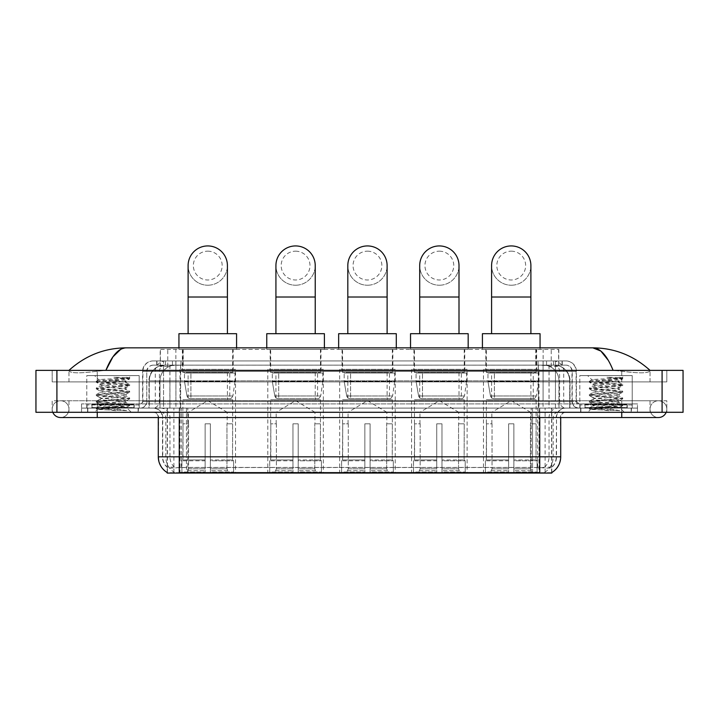 <?xml version="1.0" encoding="UTF-8"?>
<svg xmlns="http://www.w3.org/2000/svg" width="719" height="719" viewBox="0 0 719 719"><rect width="100%" height="100%" fill="white"/><g stroke="black" fill="none" stroke-linecap="round" stroke-linejoin="round"><path stroke-width="0.54" stroke-dasharray="3.6 2.7" d="M539.007 369.323L483.474 369.323L539.007 369.323L539.007 473.066L483.474 473.066L539.007 473.066M483.474 369.323L483.474 473.066M323.343 369.323L267.81 369.323L323.343 369.323L323.343 473.066L267.81 473.066L323.343 473.066M267.81 369.323L267.81 473.066M395.234 369.323L339.692 369.323L395.234 369.323L395.234 473.066L339.692 473.066L395.234 473.066M339.692 369.323L339.692 473.066M467.125 369.323L411.583 369.323L467.125 369.323L467.125 473.066L411.583 473.066L467.125 473.066M411.583 369.323L411.583 473.066M235.526 369.323L179.993 369.323L235.526 369.323L235.526 473.066L179.993 473.066L235.526 473.066M179.993 369.323L179.993 473.066M553.891 365.135L556.614 365.324C558.582 365.908 559.256 366.286 558.618 366.447L551.23 366.447L547.015 365.54L538.342 365.153L180.658 365.153L171.985 365.54L167.77 366.447L160.382 366.447L160.139 349.416L558.861 349.416L160.139 349.416M555.715 365.198A15.719 15.719 0 0 1 570.023 380.854L570.023 408.095L148.977 408.095L570.023 408.095M160.139 366.339L163.285 365.198L170.214 365.135L165.109 365.135M163.285 365.198A15.719 15.719 0 0 0 148.977 380.854L149.3 408.095M167.203 473.066L551.797 473.066M167.203 472.554L167.203 408.095L551.797 408.095L167.203 408.095M233.172 349.416L182.347 349.416L233.172 349.416L233.172 369.323L182.347 369.323L233.172 369.323M182.347 349.416L182.347 369.323M464.762 349.416L413.937 349.416L464.762 349.416L464.762 369.323L413.937 369.323L464.762 369.323M413.937 349.416L413.937 369.323M392.88 349.416L342.055 349.416L392.88 349.416L392.88 369.323L342.055 369.323L392.88 369.323M342.055 349.416L342.055 369.323M320.989 349.416L270.164 349.416L320.989 349.416L320.989 369.323L270.164 369.323L320.989 369.323M270.164 349.416L270.164 369.323M536.653 349.416L485.828 349.416L536.653 349.416L536.653 369.323L485.828 369.323L536.653 369.323M485.828 349.416L485.828 369.323M558.861 349.416L558.618 366.447L558.618 349.416M170.214 365.135L548.786 365.135M138.39 408.095L87.565 408.095L138.39 408.095L138.39 412.293L87.565 412.293L138.39 412.293M87.565 408.095L87.565 412.293M631.435 408.095L580.61 408.095L631.435 408.095L631.435 412.293L580.61 412.293L631.435 412.293M580.61 408.095L580.61 412.293M138.911 404.95L87.035 404.95L138.911 404.95L138.911 408.095L87.035 408.095L138.911 408.095M87.035 404.95L87.035 408.095M631.965 404.95L580.089 404.95L631.965 404.95L631.965 408.095L580.089 408.095L631.965 408.095M580.089 404.95L580.089 408.095M539.744 472.644C546.305 473.174 550.278 473.174 551.644 472.644L167.356 472.644C168.722 473.174 172.686 473.174 179.256 472.644M532.536 472.59L532.536 456.826L158.611 456.826A18.334 18.056 -90 0 0 167.203 472.446L167.356 467.512C168.713 468.285 172.686 468.285 179.256 467.512L539.744 467.512C546.305 468.285 550.269 468.285 551.644 467.512A14.146 14.146 0 0 0 556.515 456.826L186.464 456.826L186.464 472.59M551.644 472.644L551.797 467.206A14.146 13.931 90 0 0 556.254 456.826L556.515 417.532A9.428 9.428 0 0 1 565.943 408.095L153.057 408.095L565.943 408.095M167.356 467.512A14.146 14.146 0 0 1 162.485 456.826L162.485 417.532L560.703 417.532A5.24 5.24 0 0 1 565.943 412.293L153.057 412.293L565.943 412.293M584.808 408.095L627.247 408.095L584.808 408.095L584.808 404.95L627.247 404.95L584.808 404.95M627.247 408.095L627.247 404.95M91.753 408.095L134.192 408.095L91.753 408.095L91.753 404.95L134.192 404.95L91.753 404.95M134.192 408.095L134.192 404.95M637.465 408.095L81.535 408.095L637.465 408.095L637.465 412.293L81.535 412.293L637.465 412.293L637.465 408.095L621.746 408.095L637.465 408.095L637.465 412.293L637.465 403.907L81.535 403.907L637.465 403.907L637.465 408.095M551.797 467.206L544.678 467.116C542.611 467.79 538.567 467.898 532.536 467.431L186.464 467.431C180.442 467.898 176.398 467.79 174.322 467.116L167.203 467.206A14.146 13.931 -90 0 1 162.746 456.826L179.256 456.826L179.256 417.532L162.485 417.532C161.928 411.798 158.782 408.653 153.057 408.095M81.535 412.293L81.535 408.095L81.535 412.293L81.535 408.095L621.746 408.095L81.535 408.095L81.535 412.293L621.746 412.293L81.535 412.293M156.724 360.938L562.276 360.938L156.724 360.938L156.724 365.135L562.276 365.135L156.724 365.135M565.943 365.135L153.057 365.135L565.943 365.135A6.291 6.291 0 0 1 572.234 371.417L572.234 401.283L142.578 401.283A2.615 2.615 0 0 1 139.953 403.907L579.047 403.907L139.953 403.907M153.057 360.938L565.943 360.938L153.057 360.938A10.479 10.479 0 0 0 142.578 371.417L572.234 371.417L146.766 371.417L146.766 401.283A6.813 6.813 0 0 1 139.953 408.095L579.047 408.095L139.953 408.095M565.943 360.938A10.479 10.479 0 0 1 576.422 371.417L576.422 401.283L543.088 401.283L543.088 403.907M626.986 403.907L585.068 403.907L626.986 403.907L626.986 408.095L585.068 408.095L626.986 408.095M585.068 403.907L585.068 408.095M133.932 403.907L92.014 403.907L133.932 403.907L133.932 408.095L92.014 408.095L133.932 408.095M92.014 403.907L92.014 408.095M81.535 403.907L81.535 408.095L81.535 403.907M87.826 408.095L138.12 408.095L87.826 408.095L87.826 412.293L138.12 412.293L87.826 412.293M138.12 408.095L138.12 412.293M134.453 408.095L91.493 408.095L134.453 408.095A0.521 0.521 0 0 1 133.932 407.574L92.014 407.574L133.932 407.574L133.932 404.429A0.521 0.521 0 0 1 134.453 403.907L91.493 403.907L134.453 403.907M91.493 408.095A0.521 0.521 0 0 0 92.014 407.574L92.014 404.429A0.521 0.521 0 0 0 91.493 403.907M139.171 403.907L139.171 375.615L139.171 408.095L86.774 408.095L86.774 375.615L139.171 375.615L86.774 375.615L139.171 375.615L86.774 375.615L86.774 403.907L139.171 403.907L86.774 403.907M126.76 410.648L107.095 407.053L126.391 407.367C127.685 408.122 96.876 408.823 97.451 409.471L126.76 410.648L96.274 407.961L129.672 404.635L96.274 401.31L129.672 397.984L96.274 394.659L129.672 391.325L96.274 387.999L129.672 384.674L96.274 381.349L98.871 379.848C97.532 379.093 129.797 378.392 129.186 377.736L113.917 377.25C122.005 378.293 126.041 379.497 126.032 380.854L112.047 380.854L98.871 379.848L94.638 375.615L131.316 375.615L94.638 375.615M96.364 381.241L129.672 378.023L129.159 377.673L131.316 375.615M124.639 407.053C119.255 406.1 99.114 405.165 99.878 404.222C99.069 403.116 126.877 402.002 126.077 400.896C126.877 399.782 99.069 398.677 99.878 397.562C99.069 396.457 126.877 395.342 126.077 394.237C126.877 393.131 99.069 392.017 99.878 390.911C99.069 389.806 126.877 388.691 126.077 387.586L126.077 389.249L129.582 391.226M115.876 410.648L96.274 408.796L129.672 405.471L96.274 402.137L129.672 398.811L96.274 395.486L129.582 392.259L126.077 394.237L126.077 395.899C126.877 394.794 99.069 393.679 99.878 392.574C99.069 391.469 126.877 390.354 126.077 389.249C126.877 388.143 99.069 387.029 99.878 385.923L96.364 387.901M129.582 392.259L96.274 388.835L129.582 385.609L126.077 387.586C126.877 386.48 99.069 385.366 99.878 384.261L99.878 385.923C99.069 384.818 126.877 383.703 126.077 382.598L129.582 384.566M129.582 385.609L96.364 382.283L99.878 384.261C99.069 383.146 126.877 382.041 126.077 380.926L126.077 382.598C125.169 382.023 120.495 381.438 112.047 380.854M129.582 398.919L126.077 400.896L126.077 402.559C126.877 401.454 99.069 400.339 99.878 399.234C99.069 398.119 126.877 397.014 126.077 395.899L129.582 397.877M96.364 388.934L99.995 391.046L99.878 392.574L96.364 394.551M107.095 407.053L99.878 405.884C99.069 404.779 126.877 403.665 126.077 402.559L129.582 404.536M96.364 395.594L99.995 397.697L99.878 399.234L96.364 401.202M96.364 402.245L99.995 404.357L99.878 405.884L96.364 407.862M96.364 382.283L129.582 378.958L126.032 380.854M129.582 405.57L126.355 407.448L131.316 412.293L94.638 412.293L131.316 412.293M96.364 408.895L97.478 409.542L94.638 412.293M129.582 377.915L125.546 377.25M129.582 378.958L113.917 377.25M580.88 408.095L631.174 408.095L580.88 408.095L580.88 412.293L631.174 412.293L580.88 412.293M631.174 408.095L631.174 412.293M627.507 408.095L584.547 408.095L627.507 408.095A0.521 0.521 0 0 1 626.986 407.574L585.068 407.574L626.986 407.574L626.986 404.429A0.521 0.521 0 0 1 627.507 403.907L584.547 403.907L627.507 403.907M584.547 408.095A0.521 0.521 0 0 0 585.068 407.574L585.068 404.429A0.521 0.521 0 0 0 584.547 403.907M632.226 403.907L632.226 375.615L632.226 408.095L579.829 408.095L579.829 375.615L632.226 375.615L579.829 375.615L632.226 375.615L579.829 375.615L579.829 403.907L632.226 403.907L579.829 403.907M619.814 410.648L600.149 407.053L619.445 407.367C620.74 408.122 589.931 408.823 590.506 409.471L619.814 410.648L589.328 407.961L622.726 404.635L589.328 401.31L622.726 397.984L589.328 394.659L622.726 391.325L589.328 387.999L622.726 384.674L589.328 381.349L591.926 379.848C590.587 379.093 622.843 378.392 622.241 377.736L606.971 377.25C615.06 378.293 619.095 379.497 619.086 380.854L605.101 380.854L591.926 379.848L587.684 375.615L624.362 375.615L587.684 375.615M589.418 381.241L622.726 378.023L622.214 377.673L624.362 375.615M617.693 407.053C612.309 406.1 592.168 405.165 592.923 404.222C592.123 403.116 619.931 402.002 619.122 400.896C619.931 399.782 592.123 398.677 592.923 397.562C592.123 396.457 619.931 395.342 619.122 394.237C619.931 393.131 592.123 392.017 592.923 390.911C592.123 389.806 619.931 388.691 619.122 387.586L619.122 389.249L622.636 391.226M608.93 410.648L589.328 408.796L622.726 405.471L589.328 402.137L622.726 398.811L589.328 395.486L622.636 392.259L619.122 394.237L619.122 395.899C619.931 394.794 592.123 393.679 592.923 392.574C592.123 391.469 619.931 390.354 619.122 389.249C619.931 388.143 592.123 387.029 592.923 385.923L589.418 387.901M622.636 392.259L589.328 388.835L622.636 385.609L619.122 387.586C619.931 386.48 592.123 385.366 592.923 384.261L592.923 385.923C592.123 384.818 619.931 383.703 619.122 382.598L622.636 384.566M622.636 385.609L589.418 382.283L592.923 384.261C592.123 383.146 619.931 382.041 619.122 380.926L619.122 382.598C618.223 382.023 613.55 381.438 605.101 380.854M622.636 398.919L619.122 400.896L619.122 402.559C619.931 401.454 592.123 400.339 592.923 399.234C592.123 398.119 619.931 397.014 619.122 395.899L622.636 397.877M589.418 388.934L593.049 391.046L592.923 392.574L589.418 394.551M600.149 407.053L592.923 405.884C592.123 404.779 619.931 403.665 619.122 402.559L622.636 404.536M589.418 395.594L593.049 397.697L592.923 399.234L589.418 401.202M589.418 402.245L593.049 404.357L592.923 405.884L589.418 407.862M589.418 382.283L622.636 378.958L619.086 380.854M622.636 405.57L619.41 407.448L624.362 412.293L587.684 412.293L624.362 412.293M589.418 408.895L590.533 409.542L587.684 412.293M622.636 377.915L618.601 377.25M622.636 378.958L606.971 377.25M207.755 285.227A19.647 19.647 0 0 0 227.411 265.581A19.647 19.647 0 0 1 207.755 285.227A19.647 19.647 0 0 0 227.411 265.581A19.647 19.647 0 0 0 207.755 245.934A19.647 19.647 0 0 0 188.108 265.581A19.647 19.647 0 0 0 207.755 285.227A19.647 19.647 0 0 1 188.108 265.581M207.755 251.174A14.407 14.407 0 0 1 222.171 265.581A14.407 14.407 0 0 1 207.755 279.988A14.407 14.407 0 0 1 193.348 265.581A14.407 14.407 0 0 1 207.755 251.174M188.108 333.697L227.411 333.697L188.108 333.697M188.369 423.815L188.369 412.293L227.15 412.293L207.755 400.645L188.369 412.293L227.15 412.293L227.15 423.815M226.97 468.842L226.97 423.815L226.97 468.842L227.743 470.693L230.134 473.066L210.379 473.066L232.561 473.066L210.379 473.066L210.379 472.024L233.612 472.024L210.379 472.024L210.379 460.807L233.612 460.807L210.379 460.807L210.379 459.971L232.776 459.971L210.379 459.971L210.379 473.066L232.561 473.066L233.612 472.024L233.612 460.807L232.507 459.971L232.65 423.815L232.507 459.971L233.612 460.807L233.612 472.024L232.561 473.066L230.134 473.066L227.743 470.693L226.97 468.842L210.379 468.842L210.379 473.066L210.379 423.815L210.379 468.842L226.97 468.842M205.14 423.815L210.379 423.815L205.14 423.815L205.14 459.971L183.012 459.971L205.14 459.971L205.14 423.815L205.14 468.842L205.14 423.815L210.379 423.815L210.379 459.971L210.379 423.815L205.14 423.815M188.549 423.815L188.549 468.842L187.776 470.693L185.385 473.066L205.14 473.066L205.14 468.842L205.14 473.066L182.959 473.066L205.14 473.066L205.14 472.024L205.14 473.066L182.959 473.066L181.907 472.024L205.14 472.024L181.907 472.024L181.907 460.807L205.14 460.807L205.14 472.024L205.14 460.807L181.907 460.807L182.743 459.971L205.14 459.971L205.14 460.807L205.14 459.971L182.743 459.971L183.012 423.815L183.012 459.971L181.907 460.807L181.907 472.024L182.959 473.066L185.385 473.066L187.776 470.693L188.549 468.842L188.549 423.815L182.869 423.815L188.549 423.815M182.869 399.71L232.65 399.71L182.869 399.71L182.869 423.815M232.65 399.71L232.65 423.815M188.108 372.469L227.411 372.469L188.108 372.469L188.108 399.71L227.411 399.71L188.108 399.71M227.411 372.469L227.411 399.71M182.869 349.416L232.65 349.416L182.869 349.416L182.869 372.469L232.65 372.469L182.869 372.469M232.65 349.416L232.65 372.469M178.941 347.843L178.941 349.416L236.578 349.416L178.941 349.416M236.578 347.843L236.578 349.416M178.941 333.697L236.578 333.697M232.507 423.815L226.97 423.815L232.507 423.815M235.005 372.99L184.477 372.99L235.005 372.99L235.005 381.376L184.477 381.376L184.477 372.99L184.477 381.376L186.994 395.971C187.623 397.778 188.926 398.668 190.895 398.668L229.765 398.668L190.903 398.668L190.903 372.99L190.895 398.668C188.926 398.677 187.632 397.778 186.994 395.971L184.477 381.376L235.005 381.376L232.884 395.971L186.994 395.971L232.884 395.971C231.545 398.236 230.502 399.135 229.774 398.668L229.765 372.99L190.903 372.99L229.765 372.99M295.572 285.227A19.647 19.647 0 0 0 315.228 265.581A19.647 19.647 0 0 1 295.572 285.227A19.647 19.647 0 0 0 315.228 265.581A19.647 19.647 0 0 0 295.572 245.934A19.647 19.647 0 0 0 275.925 265.581A19.647 19.647 0 0 0 295.572 285.227A19.647 19.647 0 0 1 275.925 265.581M295.572 251.174A14.407 14.407 0 0 1 309.988 265.581A14.407 14.407 0 0 1 295.572 279.988A14.407 14.407 0 0 1 281.165 265.581A14.407 14.407 0 0 1 295.572 251.174M275.925 333.697L315.228 333.697L275.925 333.697M276.186 423.815L276.186 412.293L314.967 412.293L295.572 400.645L276.186 412.293L314.967 412.293L314.967 423.815M314.787 468.842L314.787 423.815L314.787 468.842L315.56 470.693L317.951 473.066L298.196 473.066L320.377 473.066L298.196 473.066L298.196 472.024L321.429 472.024L298.196 472.024L298.196 460.807L321.429 460.807L298.196 460.807L298.196 459.971L320.593 459.971L298.196 459.971L298.196 473.066L320.377 473.066L321.429 472.024L321.429 460.807L320.323 459.971L320.467 423.815L320.323 459.971L321.429 460.807L321.429 472.024L320.377 473.066L317.951 473.066L315.56 470.693L314.787 468.842L298.196 468.842L298.196 473.066L298.196 423.815L298.196 468.842L314.787 468.842M292.957 423.815L298.196 423.815L292.957 423.815L292.957 459.971L270.829 459.971L292.957 459.971L292.957 423.815L292.957 468.842L292.957 423.815L298.196 423.815L298.196 459.971L298.196 423.815L292.957 423.815M276.366 423.815L276.366 468.842L275.593 470.693L273.202 473.066L292.957 473.066L292.957 468.842L292.957 473.066L270.775 473.066L292.957 473.066L292.957 472.024L292.957 473.066L270.775 473.066L269.724 472.024L292.957 472.024L269.724 472.024L269.724 460.807L292.957 460.807L292.957 472.024L292.957 460.807L269.724 460.807L270.56 459.971L292.957 459.971L292.957 460.807L292.957 459.971L270.56 459.971L270.829 423.815L270.829 459.971L269.724 460.807L269.724 472.024L270.775 473.066L273.202 473.066L275.593 470.693L276.366 468.842L276.366 423.815L270.686 423.815L276.366 423.815M270.686 399.71L320.467 399.71L270.686 399.71L270.686 423.815M320.467 399.71L320.467 423.815M275.925 372.469L315.228 372.469L275.925 372.469L275.925 399.71L315.228 399.71L275.925 399.71M315.228 372.469L315.228 399.71M270.686 349.416L320.467 349.416L270.686 349.416L270.686 372.469L320.467 372.469L270.686 372.469M320.467 349.416L320.467 372.469M266.758 347.843L266.758 349.416L324.395 349.416L266.758 349.416M324.395 347.843L324.395 349.416M266.758 333.697L324.395 333.697M320.323 423.815L314.787 423.815L320.323 423.815M322.822 372.99L272.294 372.99L322.822 372.99L322.822 381.376L272.294 381.376L272.294 372.99L272.294 381.376L274.811 395.971C275.44 397.778 276.743 398.668 278.72 398.668L317.582 398.668L278.72 398.668L278.72 372.99L278.72 398.668C276.743 398.677 275.449 397.778 274.811 395.971L272.294 381.376L322.822 381.376L320.701 395.971L274.811 395.971L320.701 395.971C319.362 398.236 318.319 399.135 317.591 398.668L317.582 372.99L278.72 372.99L317.582 372.99M367.463 285.227A19.647 19.647 0 0 0 387.11 265.581A19.647 19.647 0 0 1 367.463 285.227A19.647 19.647 0 0 0 387.11 265.581A19.647 19.647 0 0 0 367.463 245.934A19.647 19.647 0 0 0 347.816 265.581A19.647 19.647 0 0 0 367.463 285.227A19.647 19.647 0 0 1 347.816 265.581M367.463 251.174A14.407 14.407 0 0 1 381.87 265.581A14.407 14.407 0 0 1 367.463 279.988A14.407 14.407 0 0 1 353.056 265.581A14.407 14.407 0 0 1 367.463 251.174M347.816 333.697L387.11 333.697L347.816 333.697M348.077 423.815L348.077 412.293L386.849 412.293L367.463 400.645L348.077 412.293L386.849 412.293L386.849 423.815M386.669 468.842L386.669 423.815L386.669 468.842L387.451 470.693L389.842 473.066L370.087 473.066L392.268 473.066L370.087 473.066L370.087 472.024L393.32 472.024L370.087 472.024L370.087 460.807L393.32 460.807L370.087 460.807L370.087 459.971L392.475 459.971L370.087 459.971L370.087 473.066L392.268 473.066L393.32 472.024L393.32 460.807L392.214 459.971L392.349 423.815L392.214 459.971L393.32 460.807L393.32 472.024L392.268 473.066L389.842 473.066L387.451 470.693L386.669 468.842L370.087 468.842L370.087 473.066L370.087 423.815L370.087 468.842L386.669 468.842M364.848 423.815L370.087 423.815L364.848 423.815L364.848 459.971L342.711 459.971L364.848 459.971L364.848 423.815L364.848 468.842L364.848 423.815L370.087 423.815L370.087 459.971L370.087 423.815L364.848 423.815M348.257 423.815L348.257 468.842L347.484 470.693L345.084 473.066L364.848 473.066L364.848 468.842L364.848 473.066L342.657 473.066L364.848 473.066L364.848 472.024L364.848 473.066L342.657 473.066L341.606 472.024L364.848 472.024L341.606 472.024L341.606 460.807L364.848 460.807L364.848 472.024L364.848 460.807L341.606 460.807L342.451 459.971L364.848 459.971L364.848 460.807L364.848 459.971L342.451 459.971L342.711 423.815L342.711 459.971L341.606 460.807L341.606 472.024L342.657 473.066L345.084 473.066L347.484 470.693L348.257 468.842L348.257 423.815L342.577 423.815L348.257 423.815M342.577 399.71L392.349 399.71L342.577 399.71L342.577 423.815M392.349 399.71L392.349 423.815M347.816 372.469L387.11 372.469L347.816 372.469L347.816 399.71L387.11 399.71L347.816 399.71M387.11 372.469L387.11 399.71M342.577 349.416L392.349 349.416L342.577 349.416L342.577 372.469L392.349 372.469L342.577 372.469M392.349 349.416L392.349 372.469M338.649 347.843L338.649 349.416L396.286 349.416L338.649 349.416M396.286 347.843L396.286 349.416M338.649 333.697L396.286 333.697M392.214 423.815L386.669 423.815L392.214 423.815M394.713 372.99L344.176 372.99L394.713 372.99L394.713 381.376L344.176 381.376L344.176 372.99L344.176 381.376L346.702 395.971C347.331 397.778 348.625 398.668 350.602 398.668L389.473 398.668L350.602 398.668L350.611 372.99L350.602 398.668C348.634 398.677 347.331 397.778 346.702 395.971L344.176 381.376L394.713 381.376L392.583 395.971L346.702 395.971L392.583 395.971C391.244 398.236 390.21 399.135 389.473 398.668L389.473 372.99L350.611 372.99L389.473 372.99M439.354 285.227A19.647 19.647 0 0 0 459.001 265.581A19.647 19.647 0 0 1 439.354 285.227A19.647 19.647 0 0 0 459.001 265.581A19.647 19.647 0 0 0 439.354 245.934A19.647 19.647 0 0 0 419.707 265.581A19.647 19.647 0 0 0 439.354 285.227A19.647 19.647 0 0 1 419.707 265.581M439.354 251.174A14.407 14.407 0 0 1 453.761 265.581A14.407 14.407 0 0 1 439.354 279.988A14.407 14.407 0 0 1 424.947 265.581A14.407 14.407 0 0 1 439.354 251.174M419.707 333.697L459.001 333.697L419.707 333.697M419.968 423.815L419.968 412.293L458.74 412.293L439.354 400.645L419.968 412.293L458.74 412.293L458.74 423.815M458.56 468.842L458.56 423.815L458.56 468.842L459.333 470.693L461.733 473.066L441.969 473.066L464.159 473.066L441.969 473.066L441.969 472.024L465.211 472.024L441.969 472.024L441.969 460.807L465.211 460.807L441.969 460.807L441.969 459.971L464.366 459.971L441.969 459.971L441.969 473.066L464.159 473.066L465.211 472.024L465.211 460.807L464.106 459.971L464.24 423.815L464.106 459.971L465.211 460.807L465.211 472.024L464.159 473.066L461.733 473.066L459.333 470.693L458.56 468.842L441.969 468.842L441.969 473.066L441.969 423.815L441.969 468.842L458.56 468.842M436.73 423.815L441.969 423.815L436.73 423.815L436.73 459.971L414.602 459.971L436.73 459.971L436.73 423.815L436.73 468.842L436.73 423.815L441.969 423.815L441.969 459.971L441.969 423.815L436.73 423.815M420.148 423.815L420.148 468.842L419.366 470.693L416.975 473.066L436.73 473.066L436.73 468.842L436.73 473.066L414.548 473.066L436.73 473.066L436.73 472.024L436.73 473.066L414.548 473.066L413.497 472.024L436.73 472.024L413.497 472.024L413.497 460.807L436.73 460.807L436.73 472.024L436.73 460.807L413.497 460.807L414.342 459.971L436.73 459.971L436.73 460.807L436.73 459.971L414.342 459.971L414.602 423.815L414.602 459.971L413.497 460.807L413.497 472.024L414.548 473.066L416.975 473.066L419.366 470.693L420.148 468.842L420.148 423.815L414.468 423.815L420.148 423.815M414.468 399.71L464.24 399.71L414.468 399.71L414.468 423.815M464.24 399.71L464.24 423.815M419.707 372.469L459.001 372.469L419.707 372.469L419.707 399.71L459.001 399.71L419.707 399.71M459.001 372.469L459.001 399.71M414.468 349.416L464.24 349.416L414.468 349.416L414.468 372.469L464.24 372.469L414.468 372.469M464.24 349.416L464.24 372.469M410.531 347.843L410.531 349.416L468.168 349.416L410.531 349.416M468.168 347.843L468.168 349.416M410.531 333.697L468.168 333.697M464.106 423.815L458.56 423.815L464.106 423.815M466.595 372.99L416.067 372.99L466.595 372.99L466.595 381.376L416.067 381.376L416.067 372.99L416.067 381.376L418.593 395.971C419.213 397.778 420.516 398.668 422.493 398.668L461.355 398.668L422.493 398.668L422.493 372.99L422.493 398.668C420.525 398.677 419.222 397.778 418.593 395.971L416.067 381.376L466.595 381.376L464.474 395.971L418.593 395.971L464.474 395.971C463.135 398.236 462.101 399.135 461.364 398.668L461.355 372.99L422.493 372.99L461.355 372.99M511.245 285.227A19.647 19.647 0 0 0 530.892 265.581A19.647 19.647 0 0 1 511.245 285.227A19.647 19.647 0 0 0 530.892 265.581A19.647 19.647 0 0 0 511.245 245.934A19.647 19.647 0 0 0 491.589 265.581A19.647 19.647 0 0 0 511.245 285.227A19.647 19.647 0 0 1 491.589 265.581M511.245 251.174A14.407 14.407 0 0 1 525.652 265.581A14.407 14.407 0 0 1 511.245 279.988A14.407 14.407 0 0 1 496.829 265.581A14.407 14.407 0 0 1 511.245 251.174M491.589 333.697L530.892 333.697L491.589 333.697M491.85 423.815L491.85 412.293L530.631 412.293L511.245 400.645L491.85 412.293L530.631 412.293L530.631 423.815M530.451 468.842L530.451 423.815L530.451 468.842L531.224 470.693L533.615 473.066L513.86 473.066L536.041 473.066L513.86 473.066L513.86 472.024L537.093 472.024L513.86 472.024L513.86 460.807L537.093 460.807L513.86 460.807L513.86 459.971L536.257 459.971L513.86 459.971L513.86 473.066L536.041 473.066L537.093 472.024L537.093 460.807L535.988 459.971L536.131 423.815L535.988 459.971L537.093 460.807L537.093 472.024L536.041 473.066L533.615 473.066L531.224 470.693L530.451 468.842L513.86 468.842L513.86 473.066L513.86 423.815L513.86 468.842L530.451 468.842M508.621 423.815L513.86 423.815L508.621 423.815L508.621 459.971L486.493 459.971L508.621 459.971L508.621 423.815L508.621 468.842L508.621 423.815L513.86 423.815L513.86 459.971L513.86 423.815L508.621 423.815M492.03 423.815L492.03 468.842L491.257 470.693L488.866 473.066L508.621 473.066L508.621 468.842L508.621 473.066L486.439 473.066L508.621 473.066L508.621 472.024L508.621 473.066L486.439 473.066L485.388 472.024L508.621 472.024L485.388 472.024L485.388 460.807L508.621 460.807L508.621 472.024L508.621 460.807L485.388 460.807L486.224 459.971L508.621 459.971L508.621 460.807L508.621 459.971L486.224 459.971L486.493 423.815L486.493 459.971L485.388 460.807L485.388 472.024L486.439 473.066L488.866 473.066L491.257 470.693L492.03 468.842L492.03 423.815L486.35 423.815L492.03 423.815M486.35 399.71L536.131 399.71L486.35 399.71L486.35 423.815M536.131 399.71L536.131 423.815M491.589 372.469L530.892 372.469L491.589 372.469L491.589 399.71L530.892 399.71L491.589 399.71M530.892 372.469L530.892 399.71M486.35 349.416L536.131 349.416L486.35 349.416L486.35 372.469L536.131 372.469L486.35 372.469M536.131 349.416L536.131 372.469M482.422 347.843L482.422 349.416L540.059 349.416L482.422 349.416M540.059 347.843L540.059 349.416M482.422 333.697L540.059 333.697M535.988 423.815L530.451 423.815L535.988 423.815M538.486 372.99L487.958 372.99L538.486 372.99L538.486 381.376L487.958 381.376L487.958 372.99L487.958 381.376L490.484 395.971C491.104 397.778 492.407 398.668 494.384 398.668L533.246 398.668L494.384 398.668L494.384 372.99L494.384 398.668C492.407 398.677 491.113 397.778 490.484 395.971L487.958 381.376L538.486 381.376L536.365 395.971L490.484 395.971L536.365 395.971C535.026 398.236 533.983 399.135 533.255 398.668L494.384 398.668M621.746 412.293L621.746 400.762L621.746 412.293L621.746 400.762L658.424 400.762A8.385 8.385 0 0 1 666.198 412.293A8.385 8.385 0 0 0 666.81 409.147A8.385 8.385 0 0 1 666.198 412.293A8.385 8.385 0 0 0 658.424 400.762A8.385 8.385 0 0 0 650.039 409.147A8.385 8.385 0 0 1 658.424 400.762L97.254 400.762L666.81 400.762L666.81 412.293L68.961 412.293L666.81 412.293L666.81 400.762L52.19 400.762L52.19 412.293L621.746 412.293L52.19 412.293L52.19 400.762L621.746 400.762L621.746 417.532L97.254 417.532L97.254 400.762L68.961 400.762L97.254 400.762L97.254 412.293M97.254 417.532L97.254 409.147L97.254 417.532L60.576 417.532A8.385 8.385 0 0 0 68.961 409.147A8.385 8.385 0 0 0 60.576 400.762A8.385 8.385 0 0 0 52.802 412.293A8.385 8.385 0 0 1 52.19 409.147A8.385 8.385 0 0 0 52.802 412.293M60.576 417.532A8.385 8.385 0 0 0 68.961 409.147A8.385 8.385 0 0 1 60.576 417.532A8.385 8.385 0 0 0 68.961 409.147A8.385 8.385 0 0 0 60.576 400.762A8.385 8.385 0 0 0 52.19 409.147M621.746 417.532L621.746 409.147L621.746 417.532L658.424 417.532A8.385 8.385 0 0 1 650.039 409.147A8.385 8.385 0 0 0 658.424 417.532A8.385 8.385 0 0 1 650.039 409.147M579.829 408.095L632.226 408.095M86.774 408.095L139.171 408.095M164.651 365.135L554.25 365.135L164.651 365.135A15.719 15.719 0 0 0 148.932 380.854L169.891 380.854L169.891 408.095L148.932 408.095L569.969 408.095L169.891 408.095M554.25 365.135A15.719 15.719 0 0 1 569.969 380.854L569.969 408.095M650.039 370.375C633.628 355.554 614.565 348.041 592.851 347.843L126.149 347.843C104.516 348.005 85.453 355.519 68.961 370.375L68.961 370.842C70.633 373.359 80.061 373.485 97.254 371.211L105.891 370.375L613.109 370.375L621.746 371.211C638.903 373.485 648.331 373.359 650.039 370.842L650.039 370.375L650.039 370.842C648.367 373.359 638.939 373.485 621.746 371.211L613.109 370.375L105.891 370.375L97.254 371.211C80.097 373.485 70.669 373.359 68.961 370.842L68.961 370.375M683.05 370.375L35.95 370.375L35.95 412.293L683.05 412.293M97.254 370.375L621.746 370.375L97.254 370.375L97.254 381.897L666.81 381.897L666.81 370.375L621.746 370.375L666.81 370.375L666.81 381.897L52.19 381.897L52.19 370.375L52.19 381.897L621.746 381.897L68.961 381.897L97.254 381.897L97.254 370.375M650.039 400.762L650.039 412.293L650.039 400.762M68.961 400.762L68.961 412.293L68.961 400.762M650.039 381.897L621.746 381.897L650.039 381.897L650.039 370.842L650.039 381.897M68.961 381.897L68.961 370.842L68.961 381.897M608.31 360.363L613.109 370.375M120.702 349.317L126.149 347.843M190.895 398.668L229.774 398.668L190.895 398.668M350.602 398.668L389.473 398.668L350.602 398.668M422.493 398.668L461.364 398.668L422.493 398.668M160.382 366.447L160.382 349.416M162.386 365.324A15.719 15.476 -90 0 0 149.3 380.854L570.023 380.854L549.064 380.854L549.064 408.095M569.7 408.095L569.7 380.854A15.719 15.476 90 0 0 556.614 365.324M169.936 365.135L169.936 380.854L148.977 380.854L148.977 408.095M167.419 473.066L167.419 408.095M538.342 365.153L538.342 408.095M547.015 365.54A15.719 15.476 90 0 1 558.987 380.854L558.987 408.095M180.658 365.153L180.658 408.095M171.985 365.54A15.719 15.476 -90 0 0 160.013 380.854L160.013 408.095M549.064 365.135L549.064 380.854L169.936 380.854L169.936 408.095M187.821 473.066L187.821 408.095M173.89 473.066L173.89 408.095M531.179 473.066L531.179 408.095M545.11 473.066L545.11 408.095M551.581 473.066L551.581 408.095M537.65 467.368L537.65 408.095M181.35 467.368L181.35 408.095M175.858 365.171L175.858 349.416M167.77 366.447L167.77 349.416M183.246 365.171L183.246 349.416M535.754 365.171L535.754 349.416M551.23 366.447L551.23 349.416M543.142 365.171L543.142 349.416M544.678 472.383A18.334 18.056 90 0 0 553.181 456.826L532.536 456.826L532.536 417.532L556.254 417.532A9.428 9.284 -90 0 1 565.547 408.095M539.744 412.293L539.744 417.532L158.297 417.532L186.464 417.532L186.464 412.293M560.703 417.532L179.256 417.532L179.256 412.293M153.453 412.293A5.24 5.159 90 0 1 158.611 417.532L158.297 456.826M539.744 467.512L539.744 456.826L179.256 456.826L179.256 467.512M160.661 412.293A5.24 5.159 90 0 1 165.819 417.532L165.819 456.826A18.334 18.056 -90 0 0 174.322 472.383M551.797 472.446A18.334 18.056 90 0 0 560.389 456.826L553.181 456.826L553.181 417.532A5.24 5.159 -90 0 1 558.339 412.293M560.703 456.826L560.389 417.532A5.24 5.159 -90 0 1 565.547 412.293M174.322 467.116A14.146 13.931 -90 0 1 169.954 456.826L186.464 456.826L186.464 467.431M532.536 467.431L532.536 412.293M544.678 467.116A14.146 13.931 90 0 0 549.046 456.826L549.046 417.532A9.428 9.284 -90 0 1 558.339 408.095M160.661 408.095A9.428 9.284 90 0 1 169.954 417.532L169.954 456.826L162.746 456.826L162.746 417.532A9.428 9.284 90 0 0 153.453 408.095M539.744 456.826L556.515 456.826L556.515 417.532L539.744 417.532L539.744 456.826M186.464 408.095L186.464 456.826L186.464 417.532L532.536 417.532L532.536 408.095M179.256 408.095L179.256 417.532M539.744 408.095L539.744 417.532M531.179 472.554L531.179 467.368M187.821 472.554L187.821 467.368M545.11 472.311L545.11 466.999M551.581 472.311L551.581 466.999M173.89 472.311L173.89 466.999M167.419 472.311L167.419 466.999M172.443 365.135L172.443 360.938M543.088 360.938L543.088 371.417L576.422 371.417L555.463 371.417L555.463 365.135M175.912 360.938L175.912 401.283L147.027 401.283A6.813 6.705 90 0 1 140.313 408.095M163.537 403.907L163.537 401.283L555.463 401.283L555.463 371.417L555.463 401.283L572.234 401.283C572.639 405.426 574.903 407.691 579.047 408.095M555.463 360.938L555.463 371.417L142.578 371.417L142.578 401.283L576.422 401.283L579.047 403.907M153.057 365.135C146.91 365.998 146.469 371.139 146.766 371.417L146.766 401.283L163.537 401.283L163.537 360.938M578.687 403.907A2.615 2.579 -90 0 1 576.108 401.283L576.108 371.417A10.479 10.318 90 0 0 565.781 360.938M97.254 403.907L97.254 408.095L97.254 403.907M621.746 403.907L621.746 408.095L621.746 403.907M165.595 360.938A10.479 10.318 -90 0 0 155.277 371.417L155.277 401.283A2.615 2.579 90 0 1 152.698 403.907M153.219 360.938A10.479 10.318 -90 0 0 142.892 371.417L142.892 401.283A2.615 2.579 90 0 1 140.313 403.907M553.405 360.938A10.479 10.318 90 0 1 563.723 371.417L563.723 401.283A2.615 2.579 -90 0 0 566.302 403.907M153.219 365.135A6.291 6.192 -90 0 0 147.027 371.417L543.088 371.417L543.088 401.283L175.912 401.283L175.912 403.907M555.463 403.907L555.463 408.095M175.912 365.135L175.912 408.095M165.595 365.135A6.291 6.192 -90 0 0 159.402 371.417L159.402 401.283A6.813 6.705 90 0 1 152.698 408.095M163.537 365.135L163.537 408.095M565.781 365.135A6.291 6.192 90 0 1 571.973 371.417L571.973 401.283A6.813 6.705 -90 0 0 578.687 408.095M553.405 365.135A6.291 6.192 90 0 1 559.598 371.417L559.598 401.283A6.813 6.705 -90 0 0 566.302 408.095M543.088 365.135L543.088 408.095M156.967 365.135L156.967 360.938M165.469 365.135L165.469 360.938M180.945 365.135L180.945 360.938M538.055 365.135L538.055 360.938M553.531 365.135L553.531 360.938M562.033 365.135L562.033 360.938M546.557 365.135L546.557 360.938M133.932 404.429L92.014 404.429L133.932 404.429M626.986 404.429L585.068 404.429L626.986 404.429M227.411 297.019L188.108 297.019M188.549 468.842L205.14 468.842L188.549 468.842M227.743 470.693L210.379 470.693L227.743 470.693M187.776 470.693L205.14 470.693L187.776 470.693M315.228 297.019L275.925 297.019M276.366 468.842L292.957 468.842L276.366 468.842M315.56 470.693L298.196 470.693L315.56 470.693M275.593 470.693L292.957 470.693L275.593 470.693M387.11 297.019L347.816 297.019M348.257 468.842L364.848 468.842L348.257 468.842M387.451 470.693L370.087 470.693L387.451 470.693M347.484 470.693L364.848 470.693L347.484 470.693M459.001 297.019L419.707 297.019M420.148 468.842L436.73 468.842L420.148 468.842M459.333 470.693L441.969 470.693L459.333 470.693M419.366 470.693L436.73 470.693L419.366 470.693M530.892 297.019L491.589 297.019M492.03 468.842L508.621 468.842L492.03 468.842M531.224 470.693L513.86 470.693L531.224 470.693M491.257 470.693L508.621 470.693L491.257 470.693M164.723 365.135A15.719 15.476 -90 0 0 149.246 380.854L148.932 408.095M549.01 365.135L549.01 380.854L569.969 380.854L569.646 408.095M169.891 365.135L169.891 380.854L549.01 380.854L549.01 408.095M662.091 370.375L662.091 412.293M56.909 370.375L56.909 412.293M621.746 381.897L621.746 370.375L621.746 381.897M97.254 381.897L97.254 371.211L97.254 381.897M554.169 365.135A15.719 15.476 -90 0 1 569.646 380.854L558.933 380.854L558.933 408.095M543.456 365.135A15.719 15.476 90 0 1 558.933 380.854L538.288 380.854L538.288 408.095M538.288 365.135L538.288 380.854L180.604 380.854L180.604 408.095M180.604 365.135L180.604 380.854L159.96 380.854L159.96 408.095M175.445 365.135A15.719 15.476 90 0 0 159.96 380.854L149.246 380.854L149.246 408.095M551.797 472.554L551.797 408.095M158.297 417.532C157.982 414.351 156.239 412.598 153.057 412.293M562.276 365.135L562.276 360.938M96.274 407.961L96.274 408.796M129.672 404.635L129.672 405.471M96.274 401.31L96.274 402.137M129.672 397.984L129.672 398.811M96.274 394.659L96.274 395.486M129.672 391.325L129.672 392.161M96.274 387.999L96.274 388.835M129.672 384.674L129.672 385.501M96.274 381.349L96.274 382.175M129.672 378.023L129.672 378.85M589.328 407.961L589.328 408.796M622.726 404.635L622.726 405.471M589.328 401.31L589.328 402.137M622.726 397.984L622.726 398.811M589.328 394.659L589.328 395.486M622.726 391.325L622.726 392.161M589.328 387.999L589.328 388.835M622.726 384.674L622.726 385.501M589.328 381.349L589.328 382.175M622.726 378.023L622.726 378.85M533.246 398.668L533.246 372.99M494.375 398.668L533.255 398.668M97.254 400.762L60.576 400.762L97.254 400.762"/><path stroke-width="1.08" d="M551.797 472.554L551.797 473.066L167.203 473.066L167.203 472.554M167.356 472.644A18.334 18.334 0 0 1 158.297 456.826L179.256 456.826L179.256 472.644L539.744 472.644L539.744 456.826L560.703 456.826L560.703 417.532M158.297 456.826L158.297 417.532M551.644 472.644A18.334 18.334 0 0 0 560.703 456.826M188.108 333.697L188.108 265.581A19.647 19.647 0 0 1 207.755 245.934A19.647 19.647 0 0 1 227.411 265.581A19.647 19.647 0 0 0 207.755 245.934M227.411 333.697L227.411 265.581M236.578 347.843L236.578 333.697L178.941 333.697L178.941 347.843M275.925 333.697L275.925 265.581A19.647 19.647 0 0 1 295.572 245.934A19.647 19.647 0 0 1 315.228 265.581A19.647 19.647 0 0 0 295.572 245.934M315.228 333.697L315.228 265.581M324.395 347.843L324.395 333.697L266.758 333.697L266.758 347.843M347.816 333.697L347.816 265.581A19.647 19.647 0 0 1 367.463 245.934A19.647 19.647 0 0 1 387.11 265.581A19.647 19.647 0 0 0 367.463 245.934M387.11 333.697L387.11 265.581M396.286 347.843L396.286 333.697L338.649 333.697L338.649 347.843M419.707 333.697L419.707 265.581A19.647 19.647 0 0 1 439.354 245.934A19.647 19.647 0 0 1 459.001 265.581A19.647 19.647 0 0 0 439.354 245.934M459.001 333.697L459.001 265.581M468.168 347.843L468.168 333.697L410.531 333.697L410.531 347.843M491.589 333.697L491.589 265.581A19.647 19.647 0 0 1 511.245 245.934A19.647 19.647 0 0 1 530.892 265.581A19.647 19.647 0 0 0 511.245 245.934M530.892 333.697L530.892 265.581M540.059 347.843L540.059 333.697L482.422 333.697L482.422 347.843M97.254 412.293L97.254 417.532L658.424 417.532A8.385 8.385 0 0 0 666.198 412.293A8.385 8.385 0 0 1 658.424 417.532A8.385 8.385 0 0 0 666.198 412.293A8.385 8.385 0 0 1 658.424 417.532M52.802 412.293A8.385 8.385 0 0 0 60.576 417.532A8.385 8.385 0 0 1 52.802 412.293A8.385 8.385 0 0 0 60.576 417.532L97.254 417.532M613.109 370.375C607.097 355.572 600.347 348.068 592.851 347.843L126.149 347.843C118.653 348.068 111.903 355.572 105.891 370.375L112.946 356.822L120.702 349.317M56.909 370.375L683.05 370.375L683.05 412.293L35.95 412.293L35.95 370.375L56.909 370.375L56.909 412.293M683.05 370.375L683.05 412.293M648.259 368.757L650.039 370.375C633.547 355.519 614.484 348.005 592.851 347.843L600.832 351.043L608.31 360.363M70.741 368.757L68.961 370.375C85.372 355.554 104.435 348.041 126.149 347.843M537.65 473.066L537.65 472.554M181.35 473.066L181.35 472.554M179.256 417.532L179.256 456.826L539.744 456.826L539.744 417.532M188.108 297.019L227.411 297.019M275.925 297.019L315.228 297.019M347.816 297.019L387.11 297.019M419.707 297.019L459.001 297.019M491.589 297.019L530.892 297.019M621.746 412.293L621.746 417.532M662.091 370.375L662.091 412.293"/></g></svg>
